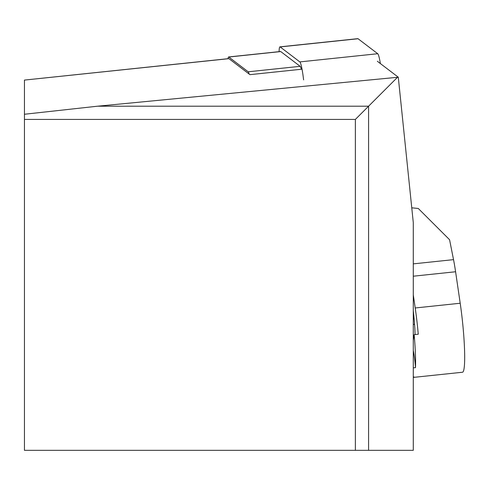 <?xml version="1.0" encoding="UTF-8"?>
<svg xmlns="http://www.w3.org/2000/svg" width="489" height="489" viewBox="0 0 489 489"><rect width="100%" height="100%" fill="white"/><g stroke="black" fill="none" stroke-linecap="round" stroke-linejoin="round"><path stroke-width="0.73" d="M228.65 58.692A14.89 1.559 84 0 1 228.791 58.607A14.89 1.559 84 0 1 228.95 58.662L249.952 74.658L302.037 69.181M377.355 61.266L398.284 77.207L413.278 222.526L413.278 450.338L355.369 450.338L355.369 119.42L24.45 119.42L24.45 450.338L355.369 450.338M397.49 77.293L398.284 77.207L397.49 77.293L368.584 106.199L368.584 450.338M396.86 77.354L97.562 106.199L24.45 114.255L24.45 80.086L228.95 58.662M97.562 106.199L368.584 106.199L355.369 119.42M24.45 119.42L24.45 114.255M228.045 58.686A16.547 1.73 84 0 1 228.62 56.962A16.547 1.73 84 0 1 228.797 57.024L248.186 71.791A16.547 1.73 84 0 1 249.158 74.053M280.417 51.596A16.547 1.73 84 0 1 280.576 51.498A16.547 1.73 84 0 1 280.753 51.559L300.142 66.327A16.547 1.73 84 0 1 301.297 69.261M411.762 207.807L418.284 208.485L449.562 239.714L453.529 259.641A41.363 4.322 84 0 1 455.589 271.756L460.204 303.241A50.465 5.275 84 0 1 462.521 372.239L413.425 377.398A50.465 5.275 84 0 1 413.278 377.392M413.278 367.869L415.491 367.636A16.547 1.73 -96 0 0 413.278 350.491M413.425 377.398A50.465 5.275 84 0 0 414.024 376.952L413.278 377.031M413.278 294.855L415.204 307.972A50.465 5.275 84 0 1 418.26 334.231L414.165 334.659A50.465 5.275 84 0 1 415.491 367.636M413.278 340.307L414.165 334.659M413.278 310.857A30.611 3.197 84 0 1 415.057 334.568M279.103 51.657A19.853 2.078 84 0 1 279.946 46.852A19.853 2.078 84 0 1 280.16 46.926L299.836 61.907A19.853 2.078 84 0 1 303.596 79.86M357.655 38.778A19.853 2.078 84 0 1 357.844 38.662A19.853 2.078 84 0 1 358.058 38.741L377.734 53.723A19.853 2.078 84 0 1 380.387 63.576M248.186 71.791L300.142 66.327M280.753 51.559L228.797 57.024M413.278 263.871L453.529 259.641M415.204 307.972L460.204 303.241M413.278 276.206L455.589 271.756M414.104 318.62L413.278 318.993M414.556 324.109L413.278 324.69M299.836 61.907L377.734 53.723M280.16 46.926L358.058 38.741M24.45 80.086L228.791 58.607M228.62 56.962L280.576 51.498M279.946 46.852L357.844 38.662"/></g></svg>

